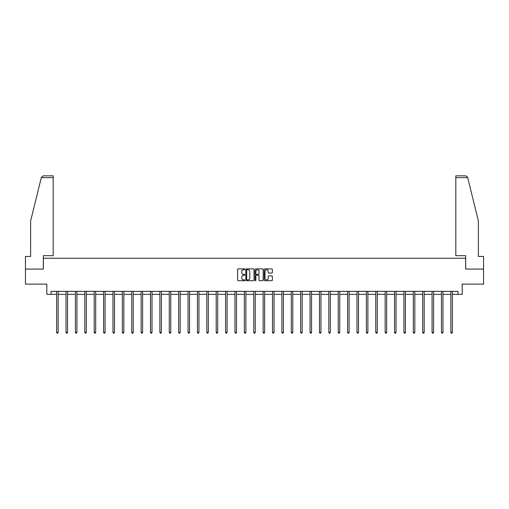 <?xml version="1.0" encoding="UTF-8"?>
<svg xmlns="http://www.w3.org/2000/svg" width="509" height="509" viewBox="0 0 509 509"><rect width="100%" height="100%" fill="white"/><g stroke="black" fill="none" stroke-linecap="round" stroke-linejoin="round"><path stroke-width="0.76" d="M244.874 269.306A0.414 0.414 0 0 0 244.46 268.892L238.187 268.892A0.592 0.592 0 0 0 237.595 269.484L237.595 280.115A0.592 0.592 0 0 0 238.187 280.707L244.46 280.707A0.414 0.414 0 0 0 244.874 280.294A0.414 0.414 0 0 0 244.46 279.88L243.646 279.88A1.89 1.89 0 0 1 241.756 277.99L241.756 277.106A1.89 1.89 0 0 1 243.646 275.216L244.46 275.216A0.414 0.414 0 0 0 244.874 274.803A0.414 0.414 0 0 0 244.46 274.389L243.646 274.389A1.89 1.89 0 0 1 241.756 272.5L241.756 271.609A1.89 1.89 0 0 1 243.646 269.719L244.46 269.719A0.414 0.414 0 0 0 244.874 269.306M271.761 273.059A0.592 0.592 0 0 0 272.347 272.468L272.347 269.484A0.592 0.592 0 0 0 271.761 268.892L264.788 268.892A0.592 0.592 0 0 0 264.203 269.484L264.203 280.115A0.592 0.592 0 0 0 264.788 280.707L271.761 280.707A0.592 0.592 0 0 0 272.347 280.115L272.347 276.514A0.592 0.592 0 0 0 271.761 275.923L268.777 275.923A0.592 0.592 0 0 0 268.186 276.514L268.186 278.296A1.578 1.578 0 0 1 266.608 279.88A1.578 1.578 0 0 1 265.03 278.296L265.03 271.303A1.578 1.578 0 0 1 266.608 269.719A1.578 1.578 0 0 1 268.186 271.303L268.186 272.468A0.592 0.592 0 0 0 268.777 273.059L271.761 273.059M51.021 294.355L51.021 291.345L457.979 291.345L457.979 294.355L462.191 294.355L462.191 284.124L483.55 284.124L483.55 269.083L465.62 269.083L465.62 258.254L43.38 258.254L43.38 269.083L25.45 269.083L25.45 284.124L46.809 284.124L46.809 294.355L56.645 294.355M253.985 269.484A0.592 0.592 0 0 0 253.393 268.892L246.426 268.892A0.592 0.592 0 0 0 245.834 269.484L245.834 280.115A0.592 0.592 0 0 0 246.426 280.707L253.393 280.707A0.592 0.592 0 0 0 253.985 280.115L253.985 269.484M255.607 268.892L262.574 268.892A0.592 0.592 0 0 1 263.166 269.484L263.166 280.115A0.592 0.592 0 0 1 262.574 280.707L259.596 280.707A0.592 0.592 0 0 1 259.005 280.115L259.005 275.802A0.592 0.592 0 0 0 258.413 275.216L256.434 275.216A0.592 0.592 0 0 0 255.842 275.802L255.842 280.294A0.414 0.414 0 0 1 255.429 280.707A0.414 0.414 0 0 1 255.015 280.294L255.015 269.484A0.592 0.592 0 0 1 255.607 268.892M58.147 294.355L66.03 294.355M67.538 294.355L75.415 294.355M76.923 294.355L84.806 294.355M86.307 294.355L94.19 294.355M95.692 294.355L103.575 294.355M105.077 294.355L112.96 294.355M114.468 294.355L122.345 294.355M123.852 294.355L131.729 294.355M133.237 294.355L141.12 294.355M142.622 294.355L150.505 294.355M152.006 294.355L159.89 294.355M161.391 294.355L169.274 294.355M170.782 294.355L178.659 294.355M180.167 294.355L188.05 294.355M189.552 294.355L197.435 294.355M198.936 294.355L206.819 294.355M208.321 294.355L216.204 294.355M217.706 294.355L225.589 294.355M227.097 294.355L234.973 294.355M236.481 294.355L244.365 294.355M245.866 294.355L253.749 294.355M255.251 294.355L263.134 294.355M264.635 294.355L272.519 294.355M274.027 294.355L281.903 294.355M283.411 294.355L291.294 294.355M292.796 294.355L300.679 294.355M302.181 294.355L310.064 294.355M311.565 294.355L319.448 294.355M320.95 294.355L328.833 294.355M330.341 294.355L338.218 294.355M339.726 294.355L347.609 294.355M349.11 294.355L356.994 294.355M358.495 294.355L366.378 294.355M367.88 294.355L375.763 294.355M377.271 294.355L385.148 294.355M386.655 294.355L394.532 294.355M396.04 294.355L403.923 294.355M405.425 294.355L413.308 294.355M414.81 294.355L422.693 294.355M424.194 294.355L432.077 294.355M433.585 294.355L441.462 294.355M442.97 294.355L450.853 294.355M452.355 294.355L457.979 294.355M247.075 269.719A0.414 0.414 0 0 0 246.661 270.133L246.661 279.466A0.414 0.414 0 0 0 247.075 279.88L247.928 279.88A1.89 1.89 0 0 0 249.817 277.99L249.817 271.609A1.89 1.89 0 0 0 247.928 269.719L247.075 269.719M259.005 271.329A1.578 1.578 0 0 0 257.42 269.751A1.578 1.578 0 0 0 255.842 271.329L255.842 273.797A0.592 0.592 0 0 0 256.434 274.389L258.413 274.389A0.592 0.592 0 0 0 259.005 273.797L259.005 271.329M58.23 291.345L58.191 291.434A0.604 0.604 0 0 0 58.147 291.657L58.147 332.39L56.645 332.39L56.645 291.657A0.604 0.604 0 0 0 56.601 291.434L56.569 291.345M58.147 332.39L57.702 333.172L57.097 333.172L56.645 332.39M41.312 177.635L43.17 175.828L53.184 175.828L53.184 177.635L41.312 177.635L30.623 220.951L30.623 256.447L25.45 256.447L25.45 269.083M43.322 269.083L43.322 255.664L53.184 255.664L53.184 177.635M483.55 269.083L483.55 256.447L478.377 256.447L478.377 220.951L467.586 177.202L465.83 175.828L455.816 175.828L455.816 255.664L465.678 255.664L465.678 269.083M67.614 291.345L67.576 291.434A0.604 0.604 0 0 0 67.538 291.657L67.538 332.39L66.03 332.39L66.03 291.657A0.604 0.604 0 0 0 65.985 291.434L65.954 291.345M67.538 332.39L67.086 333.172L66.482 333.172L66.03 332.39M76.999 291.345L76.967 291.434A0.604 0.604 0 0 0 76.923 291.657L76.923 332.39L75.415 332.39L75.415 291.657A0.604 0.604 0 0 0 75.377 291.434L75.338 291.345M76.923 332.39L76.471 333.172L75.866 333.172L75.415 332.39M86.384 291.345L86.352 291.434A0.604 0.604 0 0 0 86.307 291.657L86.307 332.39L84.806 332.39L84.806 291.657A0.604 0.604 0 0 0 84.761 291.434L84.723 291.345M86.307 332.39L85.856 333.172L85.257 333.172L84.806 332.39M95.775 291.345L95.737 291.434A0.604 0.604 0 0 0 95.692 291.657L95.692 332.39L94.19 332.39L94.19 291.657A0.604 0.604 0 0 0 94.146 291.434L94.108 291.345M95.692 332.39L95.24 333.172L94.642 333.172L94.19 332.39M105.159 291.345L105.121 291.434A0.604 0.604 0 0 0 105.077 291.657L105.077 332.39L103.575 332.39L103.575 291.657A0.604 0.604 0 0 0 103.531 291.434L103.499 291.345M105.077 332.39L104.625 333.172L104.027 333.172L103.575 332.39M114.544 291.345L114.506 291.434A0.604 0.604 0 0 0 114.468 291.657L114.468 332.39L112.96 332.39L112.96 291.657A0.604 0.604 0 0 0 112.915 291.434L112.883 291.345M114.468 332.39L114.016 333.172L113.412 333.172L112.96 332.39M123.929 291.345L123.897 291.434A0.604 0.604 0 0 0 123.852 291.657L123.852 332.39L122.345 332.39L122.345 291.657A0.604 0.604 0 0 0 122.3 291.434L122.268 291.345M123.852 332.39L123.401 333.172L122.796 333.172L122.345 332.39M133.313 291.345L133.282 291.434A0.604 0.604 0 0 0 133.237 291.657L133.237 332.39L131.729 332.39L131.729 291.657A0.604 0.604 0 0 0 131.691 291.434L131.653 291.345M133.237 332.39L132.785 333.172L132.181 333.172L131.729 332.39M142.698 291.345L142.666 291.434A0.604 0.604 0 0 0 142.622 291.657L142.622 332.39L141.12 332.39L141.12 291.657A0.604 0.604 0 0 0 141.076 291.434L141.038 291.345M142.622 332.39L142.17 333.172L141.572 333.172L141.12 332.39M152.089 291.345L152.051 291.434A0.604 0.604 0 0 0 152.006 291.657L152.006 332.39L150.505 332.39L150.505 291.657A0.604 0.604 0 0 0 150.46 291.434L150.422 291.345M152.006 332.39L151.555 333.172L150.957 333.172L150.505 332.39M161.474 291.345L161.436 291.434A0.604 0.604 0 0 0 161.391 291.657L161.391 332.39L159.89 332.39L159.89 291.657A0.604 0.604 0 0 0 159.845 291.434L159.813 291.345M161.391 332.39L160.946 333.172L160.341 333.172L159.89 332.39M170.859 291.345L170.82 291.434A0.604 0.604 0 0 0 170.782 291.657L170.782 332.39L169.274 332.39L169.274 291.657A0.604 0.604 0 0 0 169.23 291.434L169.198 291.345M170.782 332.39L170.33 333.172L169.726 333.172L169.274 332.39M180.243 291.345L180.211 291.434A0.604 0.604 0 0 0 180.167 291.657L180.167 332.39L178.659 332.39L178.659 291.657A0.604 0.604 0 0 0 178.621 291.434L178.583 291.345M180.167 332.39L179.715 333.172L179.111 333.172L178.659 332.39M189.628 291.345L189.596 291.434A0.604 0.604 0 0 0 189.552 291.657L189.552 332.39L188.05 332.39L188.05 291.657A0.604 0.604 0 0 0 188.006 291.434L187.967 291.345M189.552 332.39L189.1 333.172L188.495 333.172L188.05 332.39M199.019 291.345L198.981 291.434A0.604 0.604 0 0 0 198.936 291.657L198.936 332.39L197.435 332.39L197.435 291.657A0.604 0.604 0 0 0 197.39 291.434L197.352 291.345M198.936 332.39L198.485 333.172L197.886 333.172L197.435 332.39M208.404 291.345L208.366 291.434A0.604 0.604 0 0 0 208.321 291.657L208.321 332.39L206.819 332.39L206.819 291.657A0.604 0.604 0 0 0 206.775 291.434L206.737 291.345M208.321 332.39L207.869 333.172L207.271 333.172L206.819 332.39M217.788 291.345L217.75 291.434A0.604 0.604 0 0 0 217.706 291.657L217.706 332.39L216.204 332.39L216.204 291.657A0.604 0.604 0 0 0 216.16 291.434L216.128 291.345M217.706 332.39L217.26 333.172L216.656 333.172L216.204 332.39M227.173 291.345L227.141 291.434A0.604 0.604 0 0 0 227.097 291.657L227.097 332.39L225.589 332.39L225.589 291.657A0.604 0.604 0 0 0 225.544 291.434L225.512 291.345M227.097 332.39L226.645 333.172L226.041 333.172L225.589 332.39M236.558 291.345L236.526 291.434A0.604 0.604 0 0 0 236.481 291.657L236.481 332.39L234.973 332.39L234.973 291.657A0.604 0.604 0 0 0 234.935 291.434L234.897 291.345M236.481 332.39L236.03 333.172L235.425 333.172L234.973 332.39M245.942 291.345L245.911 291.434A0.604 0.604 0 0 0 245.866 291.657L245.866 332.39L244.365 332.39L244.365 291.657A0.604 0.604 0 0 0 244.32 291.434L244.282 291.345M245.866 332.39L245.414 333.172L244.816 333.172L244.365 332.39M255.333 291.345L255.295 291.434A0.604 0.604 0 0 0 255.251 291.657L255.251 332.39L253.749 332.39L253.749 291.657A0.604 0.604 0 0 0 253.705 291.434L253.667 291.345M255.251 332.39L254.799 333.172L254.201 333.172L253.749 332.39M264.718 291.345L264.68 291.434A0.604 0.604 0 0 0 264.635 291.657L264.635 332.39L263.134 332.39L263.134 291.657A0.604 0.604 0 0 0 263.089 291.434L263.058 291.345M264.635 332.39L264.184 333.172L263.586 333.172L263.134 332.39M274.103 291.345L274.065 291.434A0.604 0.604 0 0 0 274.027 291.657L274.027 332.39L272.519 332.39L272.519 291.657A0.604 0.604 0 0 0 272.474 291.434L272.442 291.345M274.027 332.39L273.575 333.172L272.97 333.172L272.519 332.39M283.488 291.345L283.456 291.434A0.604 0.604 0 0 0 283.411 291.657L283.411 332.39L281.903 332.39L281.903 291.657A0.604 0.604 0 0 0 281.859 291.434L281.827 291.345M283.411 332.39L282.959 333.172L282.355 333.172L281.903 332.39M292.872 291.345L292.84 291.434A0.604 0.604 0 0 0 292.796 291.657L292.796 332.39L291.294 332.39L291.294 291.657A0.604 0.604 0 0 0 291.25 291.434L291.212 291.345M292.796 332.39L292.344 333.172L291.74 333.172L291.294 332.39M302.263 291.345L302.225 291.434A0.604 0.604 0 0 0 302.181 291.657L302.181 332.39L300.679 332.39L300.679 291.657A0.604 0.604 0 0 0 300.634 291.434L300.596 291.345M302.181 332.39L301.729 333.172L301.131 333.172L300.679 332.39M311.648 291.345L311.61 291.434A0.604 0.604 0 0 0 311.565 291.657L311.565 332.39L310.064 332.39L310.064 291.657A0.604 0.604 0 0 0 310.019 291.434L309.981 291.345M311.565 332.39L311.114 333.172L310.515 333.172L310.064 332.39M321.033 291.345L320.994 291.434A0.604 0.604 0 0 0 320.95 291.657L320.95 332.39L319.448 332.39L319.448 291.657A0.604 0.604 0 0 0 319.404 291.434L319.372 291.345M320.95 332.39L320.505 333.172L319.9 333.172L319.448 332.39M330.417 291.345L330.379 291.434A0.604 0.604 0 0 0 330.341 291.657L330.341 332.39L328.833 332.39L328.833 291.657A0.604 0.604 0 0 0 328.789 291.434L328.757 291.345M330.341 332.39L329.889 333.172L329.285 333.172L328.833 332.39M339.802 291.345L339.77 291.434A0.604 0.604 0 0 0 339.726 291.657L339.726 332.39L338.218 332.39L338.218 291.657A0.604 0.604 0 0 0 338.18 291.434L338.141 291.345M339.726 332.39L339.274 333.172L338.67 333.172L338.218 332.39M349.187 291.345L349.155 291.434A0.604 0.604 0 0 0 349.11 291.657L349.11 332.39L347.609 332.39L347.609 291.657A0.604 0.604 0 0 0 347.564 291.434L347.526 291.345M349.11 332.39L348.659 333.172L348.054 333.172L347.609 332.39M358.578 291.345L358.54 291.434A0.604 0.604 0 0 0 358.495 291.657L358.495 332.39L356.994 332.39L356.994 291.657A0.604 0.604 0 0 0 356.949 291.434L356.911 291.345M358.495 332.39L358.043 333.172L357.445 333.172L356.994 332.39M367.962 291.345L367.924 291.434A0.604 0.604 0 0 0 367.88 291.657L367.88 332.39L366.378 332.39L366.378 291.657A0.604 0.604 0 0 0 366.334 291.434L366.302 291.345M367.88 332.39L367.428 333.172L366.83 333.172L366.378 332.39M377.347 291.345L377.309 291.434A0.604 0.604 0 0 0 377.271 291.657L377.271 332.39L375.763 332.39L375.763 291.657A0.604 0.604 0 0 0 375.718 291.434L375.687 291.345M377.271 332.39L376.819 333.172L376.215 333.172L375.763 332.39M386.732 291.345L386.7 291.434A0.604 0.604 0 0 0 386.655 291.657L386.655 332.39L385.148 332.39L385.148 291.657A0.604 0.604 0 0 0 385.103 291.434L385.071 291.345M386.655 332.39L386.204 333.172L385.599 333.172L385.148 332.39M396.117 291.345L396.085 291.434A0.604 0.604 0 0 0 396.04 291.657L396.04 332.39L394.532 332.39L394.532 291.657A0.604 0.604 0 0 0 394.494 291.434L394.456 291.345M396.04 332.39L395.588 333.172L394.984 333.172L394.532 332.39M405.501 291.345L405.469 291.434A0.604 0.604 0 0 0 405.425 291.657L405.425 332.39L403.923 332.39L403.923 291.657A0.604 0.604 0 0 0 403.879 291.434L403.841 291.345M405.425 332.39L404.973 333.172L404.375 333.172L403.923 332.39M414.892 291.345L414.854 291.434A0.604 0.604 0 0 0 414.81 291.657L414.81 332.39L413.308 332.39L413.308 291.657A0.604 0.604 0 0 0 413.263 291.434L413.225 291.345M414.81 332.39L414.358 333.172L413.76 333.172L413.308 332.39M424.277 291.345L424.239 291.434A0.604 0.604 0 0 0 424.194 291.657L424.194 332.39L422.693 332.39L422.693 291.657A0.604 0.604 0 0 0 422.648 291.434L422.616 291.345M424.194 332.39L423.743 333.172L423.144 333.172L422.693 332.39M433.662 291.345L433.623 291.434A0.604 0.604 0 0 0 433.585 291.657L433.585 332.39L432.077 332.39L432.077 291.657A0.604 0.604 0 0 0 432.033 291.434L432.001 291.345M433.585 332.39L433.134 333.172L432.529 333.172L432.077 332.39M443.046 291.345L443.015 291.434A0.604 0.604 0 0 0 442.97 291.657L442.97 332.39L441.462 332.39L441.462 291.657A0.604 0.604 0 0 0 441.424 291.434L441.386 291.345M442.97 332.39L442.518 333.172L441.914 333.172L441.462 332.39M452.431 291.345L452.399 291.434A0.604 0.604 0 0 0 452.355 291.657L452.355 332.39L450.853 332.39L450.853 291.657A0.604 0.604 0 0 0 450.809 291.434L450.77 291.345M452.355 332.39L451.903 333.172L451.298 333.172L450.853 332.39M467.688 177.635L455.816 177.635"/></g></svg>
